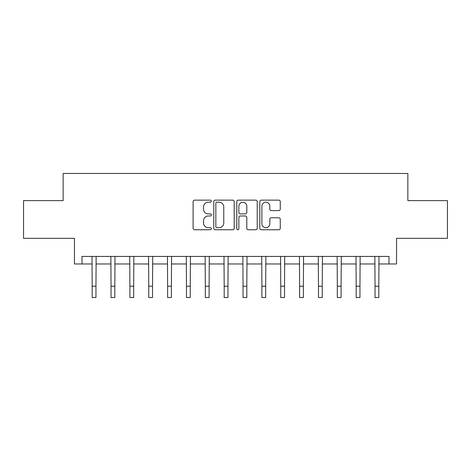 <?xml version="1.0" encoding="UTF-8"?>
<svg xmlns="http://www.w3.org/2000/svg" width="471" height="471" viewBox="0 0 471 471"><rect width="100%" height="100%" fill="white"/><g stroke="black" fill="none" stroke-linecap="round" stroke-linejoin="round"><path stroke-width="0.71" d="M211.361 201.176A1.036 1.036 0 0 0 210.325 200.14L194.594 200.14A1.484 1.484 0 0 0 193.116 201.617L193.116 228.27A1.484 1.484 0 0 0 194.594 229.754L210.325 229.754A1.036 1.036 0 0 0 211.361 228.718A1.036 1.036 0 0 0 210.325 227.681L208.294 227.681A4.739 4.739 0 0 1 203.554 222.942L203.554 220.722A4.739 4.739 0 0 1 208.294 215.983L210.325 215.983A1.036 1.036 0 0 0 211.361 214.947A1.036 1.036 0 0 0 210.325 213.911L208.294 213.911A4.739 4.739 0 0 1 203.554 209.171L203.554 206.952A4.739 4.739 0 0 1 208.294 202.212L210.325 202.212A1.036 1.036 0 0 0 211.361 201.176M278.773 210.578A1.484 1.484 0 0 0 280.257 209.095L280.257 201.617A1.484 1.484 0 0 0 278.773 200.14L261.299 200.14A1.484 1.484 0 0 0 259.821 201.617L259.821 228.27A1.484 1.484 0 0 0 261.299 229.754L278.773 229.754A1.484 1.484 0 0 0 280.257 228.27L280.257 219.239A1.484 1.484 0 0 0 278.773 217.761L271.296 217.761A1.484 1.484 0 0 0 269.818 219.239L269.818 223.719A3.962 3.962 0 0 1 265.856 227.681A3.962 3.962 0 0 1 261.894 223.719L261.894 206.174A3.962 3.962 0 0 1 265.856 202.212A3.962 3.962 0 0 1 269.818 206.174L269.818 209.095A1.484 1.484 0 0 0 271.296 210.578L278.773 210.578M82.007 263.972L82.007 256.43L388.993 256.43L388.993 263.972L396.535 263.972L396.535 238.326L447.45 238.326L447.45 200.617L407.851 200.617L407.851 173.463L63.149 173.463L63.149 200.617L23.55 200.617L23.55 238.326L74.465 238.326L74.465 263.972L92.186 263.972M234.205 201.617A1.484 1.484 0 0 0 232.721 200.14L215.253 200.14A1.484 1.484 0 0 0 213.769 201.617L213.769 228.27A1.484 1.484 0 0 0 215.253 229.754L232.721 229.754A1.484 1.484 0 0 0 234.205 228.27L234.205 201.617M238.279 200.14L255.747 200.14A1.484 1.484 0 0 1 257.231 201.617L257.231 228.27A1.484 1.484 0 0 1 255.747 229.754L248.27 229.754A1.484 1.484 0 0 1 246.792 228.27L246.792 217.461A1.484 1.484 0 0 0 245.309 215.983L240.351 215.983A1.484 1.484 0 0 0 238.868 217.461L238.868 228.718A1.036 1.036 0 0 1 237.831 229.754A1.036 1.036 0 0 1 236.795 228.718L236.795 201.617A1.484 1.484 0 0 1 238.279 200.14M95.96 263.972L111.044 263.972M114.818 263.972L129.902 263.972M133.676 263.972L148.759 263.972M152.527 263.972L167.617 263.972M171.385 263.972L186.475 263.972M190.243 263.972L205.327 263.972M209.1 263.972L224.184 263.972M227.958 263.972L243.042 263.972M246.816 263.972L261.9 263.972M265.673 263.972L280.757 263.972M284.525 263.972L299.615 263.972M303.383 263.972L318.473 263.972M322.241 263.972L337.324 263.972M341.098 263.972L356.182 263.972M359.956 263.972L375.04 263.972M378.814 263.972L388.993 263.972M216.878 202.212A1.036 1.036 0 0 0 215.842 203.248L215.842 226.645A1.036 1.036 0 0 0 216.878 227.681L219.027 227.681A4.739 4.739 0 0 0 223.766 222.942L223.766 206.952A4.739 4.739 0 0 0 219.027 202.212L216.878 202.212M246.792 206.245A3.962 3.962 0 0 0 242.83 202.289A3.962 3.962 0 0 0 238.868 206.245L238.868 212.427A1.484 1.484 0 0 0 240.351 213.911L245.309 213.911A1.484 1.484 0 0 0 246.792 212.427L246.792 206.245M92.01 256.43L92.186 286.227L95.96 286.227L96.137 256.43M92.186 286.227L92.186 297.537L95.96 297.537L95.96 286.227M110.868 256.43L111.044 286.227L114.818 286.227L114.995 256.43M111.044 286.227L111.044 297.537L114.818 297.537L114.818 286.227M129.725 256.43L129.902 286.227L133.676 286.227L133.852 256.43M129.902 286.227L129.902 297.537L133.676 297.537L133.676 286.227M148.577 256.43L148.759 286.227L152.527 286.227L152.71 256.43M148.759 286.227L148.759 297.537L152.527 297.537L152.527 286.227M167.435 256.43L167.617 286.227L171.385 286.227L171.568 256.43M167.617 286.227L167.617 297.537L171.385 297.537L171.385 286.227M186.292 256.43L186.475 286.227L190.243 286.227L190.425 256.43M186.475 286.227L186.475 297.537L190.243 297.537L190.243 286.227M205.15 256.43L205.327 286.227L209.1 286.227L209.277 256.43M205.327 286.227L205.327 297.537L209.1 297.537L209.1 286.227M224.008 256.43L224.184 286.227L227.958 286.227L228.135 256.43M224.184 286.227L224.184 297.537L227.958 297.537L227.958 286.227M242.865 256.43L243.042 286.227L246.816 286.227L246.992 256.43M243.042 286.227L243.042 297.537L246.816 297.537L246.816 286.227M261.723 256.43L261.9 286.227L265.673 286.227L265.85 256.43M261.9 286.227L261.9 297.537L265.673 297.537L265.673 286.227M280.575 256.43L280.757 286.227L284.525 286.227L284.708 256.43M280.757 286.227L280.757 297.537L284.525 297.537L284.525 286.227M299.432 256.43L299.615 286.227L303.383 286.227L303.565 256.43M299.615 286.227L299.615 297.537L303.383 297.537L303.383 286.227M318.29 256.43L318.473 286.227L322.241 286.227L322.423 256.43M318.473 286.227L318.473 297.537L322.241 297.537L322.241 286.227M337.148 256.43L337.324 286.227L341.098 286.227L341.275 256.43M337.324 286.227L337.324 297.537L341.098 297.537L341.098 286.227M356.005 256.43L356.182 286.227L359.956 286.227L360.132 256.43M356.182 286.227L356.182 297.537L359.956 297.537L359.956 286.227M374.863 256.43L375.04 286.227L378.814 286.227L378.99 256.43M375.04 286.227L375.04 297.537L378.814 297.537L378.814 286.227"/></g></svg>
